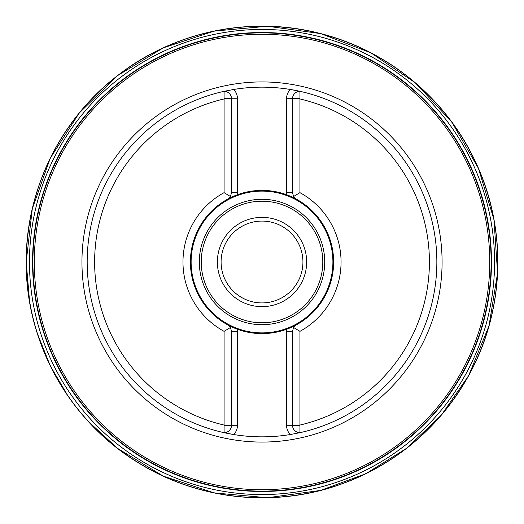 <?xml version="1.0" encoding="UTF-8"?>
<svg xmlns="http://www.w3.org/2000/svg" width="524" height="524" viewBox="0 0 524 524"><rect width="100%" height="100%" fill="white"/><g stroke="black" fill="none" stroke-linecap="round" stroke-linejoin="round"><path stroke-width="0.79" d="M224.089 98.951L224.089 91.32A174.846 174.846 0 0 0 224.089 432.68L224.089 425.049A167.405 167.405 0 0 1 224.089 98.951L224.089 192.649A79.045 79.045 0 0 0 224.089 331.351L224.089 425.049M299.944 425.049L299.944 331.351L293.591 327.487L292.503 331.358L292.503 425.239A7.441 7.441 0 0 0 299.944 432.68A174.846 174.846 0 0 1 299.846 432.7A174.846 174.846 0 0 0 299.944 432.68A174.846 174.846 0 0 0 299.944 91.32L299.944 98.951A167.405 167.405 0 0 1 299.944 425.049L299.944 432.68L290.303 434.54A174.846 174.846 0 0 0 291.298 434.376A174.846 174.846 0 0 1 290.303 434.54A13.395 13.395 0 0 1 286.549 425.239L286.549 331.358A13.395 13.395 0 0 1 286.726 329.216L286.549 329.275A71.611 71.611 0 0 1 237.483 329.275L227.658 324.834L230.442 327.487A7.441 7.441 0 0 0 227.658 324.834A71.611 71.611 0 0 1 190.402 262A71.611 71.611 0 0 0 237.307 329.216L237.483 331.358A13.395 13.395 0 0 0 237.307 329.216M299.944 331.351A79.045 79.045 0 0 0 299.944 192.649L299.944 98.951M224.089 331.351L230.442 327.487L231.529 331.358L231.529 425.239A7.441 7.441 0 0 1 224.089 432.68A174.846 174.846 0 0 0 233.73 434.54A174.846 174.846 0 0 1 224.089 432.68L233.73 434.54A174.846 174.846 0 0 0 290.303 434.54M299.944 192.649L293.591 196.513L292.503 192.642L292.503 98.761A7.441 7.441 0 0 1 299.944 91.32A174.846 174.846 0 0 0 299.433 91.209A174.846 174.846 0 0 1 299.944 91.32L290.303 89.46A174.846 174.846 0 0 0 233.73 89.46L224.089 91.32A174.846 174.846 0 0 1 224.187 91.3A174.846 174.846 0 0 0 224.089 91.32A7.441 7.441 0 0 1 231.529 98.761L224.187 98.643M299.433 91.209A174.846 174.846 0 0 0 290.303 89.46A174.846 174.846 0 0 1 299.433 91.209M233.73 89.46A174.846 174.846 0 0 0 232.735 89.624A174.846 174.846 0 0 1 233.73 89.46A13.395 13.395 0 0 1 237.483 98.761L237.483 192.642A13.395 13.395 0 0 1 237.307 194.784L237.483 194.725A71.611 71.611 0 0 1 286.549 194.725L296.374 199.166L293.591 196.513A7.441 7.441 0 0 0 296.374 199.166A71.611 71.611 0 0 1 296.374 324.834L286.726 329.216L286.549 331.358L286.549 329.275M32.901 262A229.112 229.112 0 0 1 262.013 32.888A229.112 229.112 0 0 1 491.132 262A229.112 229.112 0 0 1 262.013 491.112A229.112 229.112 0 0 1 32.901 262A229.112 229.112 0 0 1 262.013 32.888A229.112 229.112 0 0 1 491.132 262A229.112 229.112 0 0 1 262.013 491.112A229.112 229.112 0 0 1 32.901 262M286.549 194.725L286.549 192.642L286.726 194.784A71.611 71.611 0 0 1 286.726 329.216M224.089 192.649L230.442 196.513L227.658 199.166L237.307 194.784L237.483 192.642L237.483 194.725M293.591 327.487L296.374 324.834A7.441 7.441 0 0 0 293.591 327.487A7.441 7.441 0 0 1 296.374 324.834M237.483 192.642L231.529 192.642L230.442 196.513A7.441 7.441 0 0 1 227.658 199.166A71.611 71.611 0 0 0 190.402 262A71.611 71.611 0 0 1 237.307 194.784M191.122 262A70.891 70.891 0 0 0 297.462 323.393A70.891 70.891 0 0 0 297.462 200.607A70.891 70.891 0 0 0 191.122 262M217.375 262A44.638 44.638 0 0 1 284.336 223.342A44.638 44.638 0 0 1 284.336 300.658A44.638 44.638 0 0 1 217.375 262M221.095 262A40.918 40.918 0 0 0 282.475 297.436A40.918 40.918 0 0 0 282.475 226.564A40.918 40.918 0 0 0 221.095 262M231.529 192.642L231.529 98.761L237.483 98.761M292.503 192.642L286.549 192.642A13.395 13.395 0 0 0 286.726 194.784M286.549 192.642L286.549 98.761L299.846 98.643M299.846 425.357L286.549 425.239M237.483 329.275L237.483 425.239L224.187 425.357M29.626 302.04L26.2 262A235.813 235.813 0 0 1 379.926 57.778A235.813 235.813 0 0 1 379.926 466.222A235.813 235.813 0 0 1 26.2 262L32.291 208.749L50.245 158.255L79.144 113.118L117.481 75.666L163.292 47.848L214.198 31.08L267.567 26.252L320.662 33.595L370.723 52.734L415.165 82.681L451.701 121.895L478.438 168.348L493.994 219.635L497.571 273.109L488.977 326.007L468.666 375.603L441.332 415.152L406.552 448.334L365.759 473.768L320.662 490.405L267.567 497.748L214.198 492.92L163.292 476.152L117.481 448.334L87.94 421.086M26.305 262A235.708 235.708 0 0 1 379.874 57.869A235.708 235.708 0 0 1 379.874 466.131A235.708 235.708 0 0 1 26.305 262M29.462 262A232.551 232.551 0 0 1 378.295 60.601A232.551 232.551 0 0 1 378.295 463.399A232.551 232.551 0 0 1 29.462 262M32.547 262A229.466 229.466 0 0 0 376.749 460.727A229.466 229.466 0 0 0 376.749 63.273A229.466 229.466 0 0 0 32.547 262M34.296 262A227.724 227.724 0 0 0 375.878 459.214A227.724 227.724 0 0 0 375.878 64.786A227.724 227.724 0 0 0 34.296 262M81.947 262A180.073 180.073 0 0 1 262.013 81.927A180.073 180.073 0 0 1 442.086 262A180.073 180.073 0 0 1 262.013 442.073A180.073 180.073 0 0 1 81.947 262M199.317 262A62.703 62.703 0 0 1 293.368 207.701A62.703 62.703 0 0 1 293.368 316.3A62.703 62.703 0 0 1 199.317 262M201.229 262A60.791 60.791 0 0 0 292.412 314.642A60.791 60.791 0 0 0 292.412 209.358A60.791 60.791 0 0 0 201.229 262M286.549 98.761A13.395 13.395 0 0 1 290.303 89.46M237.483 425.239A13.395 13.395 0 0 1 233.73 434.54M286.549 331.358L292.503 331.358M231.529 331.358L237.483 331.358M230.442 327.487A7.441 7.441 0 0 0 227.658 324.834M230.442 196.513A7.441 7.441 0 0 1 227.658 199.166M293.591 196.513A7.441 7.441 0 0 0 296.374 199.166M68.087 396.17L50.245 365.745L37.145 333.002M26.207 262C25.761 190.205 60.489 119.321 117.487 75.672C173.942 31.322 251.232 15.314 320.662 33.595C387.871 50.455 446.232 98.728 475.386 161.595C506.354 226.368 505.116 305.289 472.124 369.06C443.291 423.864 399.884 462.135 341.897 483.868C274.497 508.608 196.042 499.948 135.664 461.1C68.349 419.148 25.558 341.314 26.207 262"/></g></svg>

